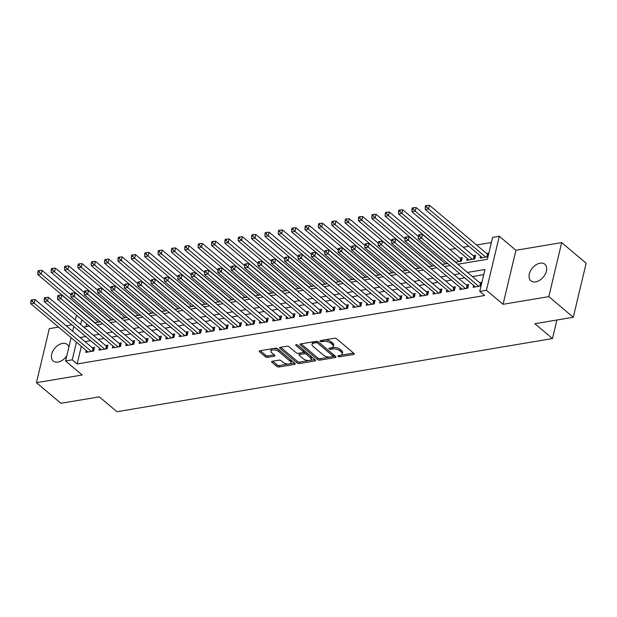 <?xml version="1.0" encoding="UTF-8"?>
<svg xmlns="http://www.w3.org/2000/svg" width="617" height="617" viewBox="0 0 617 617"><rect width="100%" height="100%" fill="white"/><g stroke="black" fill="none" stroke-linecap="round" stroke-linejoin="round"><path stroke-width="0.93" d="M338.108 356.387A1.165 0.54 -166.6 0 0 339.697 356.796L353.634 354.459A1.658 0.764 -166.6 0 0 354.289 354.035A1.658 0.764 -166.6 0 0 353.981 353.425L336.689 338.849A1.658 0.764 -166.6 0 0 334.422 338.255L320.485 340.599A1.165 0.54 -166.6 0 0 320.03 340.892A1.165 0.54 -166.6 0 0 320.238 341.317A1.165 0.54 -166.6 0 0 321.827 341.733L323.632 341.425A5.314 2.453 -166.6 0 1 330.905 343.314L332.347 344.533A5.314 2.453 -166.6 0 1 333.319 346.469A5.314 2.453 -166.6 0 1 331.221 347.826L329.416 348.127A1.165 0.54 -166.6 0 0 328.961 348.428A1.165 0.54 -166.6 0 0 329.17 348.852A1.165 0.54 -166.6 0 0 330.766 349.268L332.563 348.96A5.314 2.453 -166.6 0 1 339.836 350.849L341.278 352.068A5.314 2.453 -166.6 0 1 342.25 354.004A5.314 2.453 -166.6 0 1 340.152 355.361L338.355 355.662A1.165 0.54 -166.6 0 0 337.892 355.963A1.165 0.54 -166.6 0 0 338.108 356.387M68.857 347.147A10.828 7.08 -49.9 0 0 67.23 344.463A10.828 7.08 -49.9 0 0 62.471 343.399A10.828 7.08 -49.9 0 0 52.869 351.088A10.828 7.08 -49.9 0 0 53.263 361.022A10.828 7.08 -49.9 0 0 58.021 362.086A10.828 7.08 -49.9 0 0 66.798 355.801M535.656 281.869A10.828 7.08 -49.9 0 0 545.258 274.179A10.828 7.08 -49.9 0 0 544.865 264.246A10.828 7.08 -49.9 0 0 540.106 263.181A10.828 7.08 -49.9 0 0 530.504 270.871A10.828 7.08 -49.9 0 0 530.898 280.804A10.828 7.08 -49.9 0 0 535.656 281.869M272.305 361.269A1.658 0.764 -166.6 0 0 271.65 361.693A1.658 0.764 -166.6 0 0 271.95 362.302L276.802 366.39A1.658 0.764 -166.6 0 0 279.077 366.984L294.548 364.385A1.658 0.764 -166.6 0 0 295.204 363.953A1.658 0.764 -166.6 0 0 294.903 363.351L277.611 348.767A1.658 0.764 -166.6 0 0 275.336 348.181L259.865 350.78A1.658 0.764 -166.6 0 0 259.209 351.204A1.658 0.764 -166.6 0 0 259.518 351.806L265.372 356.749A1.658 0.764 -166.6 0 0 267.647 357.343L274.272 356.225A1.658 0.764 -166.6 0 0 274.927 355.801A1.658 0.764 -166.6 0 0 274.619 355.199L271.711 352.747A4.442 2.052 -166.6 0 1 270.902 351.127A4.442 2.052 -166.6 0 1 274.095 349.924A4.442 2.052 -166.6 0 1 278.73 351.567L290.113 361.169A4.442 2.052 -166.6 0 1 290.931 362.788A4.442 2.052 -166.6 0 1 287.73 363.991A4.442 2.052 -166.6 0 1 283.095 362.349L281.198 360.744A1.658 0.764 -166.6 0 0 278.93 360.158L272.305 361.269M81.336 346.345L77.14 363.961L72.243 359.834L65.564 360.96L71.102 337.715M573.278 317.254L548.814 296.623L561.686 242.597L586.15 263.228L573.278 317.254L534.87 323.709L552.485 338.563L116.937 411.716L99.322 396.862L60.906 403.31L36.442 382.679L82.2 374.989L65.564 360.96M561.686 242.597L515.928 250.278L503.056 304.304L548.814 296.623M503.056 304.304L486.42 290.275L479.741 291.401L484.954 269.498L467.501 272.429M77.14 363.961L484.63 295.528L479.741 291.401M317.593 359.541A1.658 0.764 -166.6 0 0 319.861 360.127L335.339 357.528A1.658 0.764 -166.6 0 0 335.995 357.104A1.658 0.764 -166.6 0 0 335.687 356.503L318.395 341.918A1.658 0.764 -166.6 0 0 316.128 341.332L300.649 343.924A1.658 0.764 -166.6 0 0 299.993 344.355A1.658 0.764 -166.6 0 0 300.302 344.957L317.593 359.541L317.94 358.084A1.658 0.764 -166.6 0 0 320.208 358.67L329.925 357.042M314.948 360.953L299.469 363.552A1.658 0.764 -166.6 0 1 297.201 362.966L279.91 348.381A1.658 0.764 -166.6 0 1 279.601 347.78A1.658 0.764 -166.6 0 1 280.257 347.356L286.882 346.237A1.658 0.764 -166.6 0 1 289.149 346.831L296.168 352.747A1.658 0.764 -166.6 0 0 298.435 353.333L302.831 352.592A1.658 0.764 -166.6 0 0 303.487 352.168A1.658 0.764 -166.6 0 0 303.178 351.567L295.882 345.412A1.165 0.54 -166.6 0 1 295.666 344.988A1.165 0.54 -166.6 0 1 296.507 344.672A1.165 0.54 -166.6 0 1 297.718 345.104L315.295 359.927A1.658 0.764 -166.6 0 1 315.603 360.529A1.658 0.764 -166.6 0 1 314.948 360.953L315.21 359.85M58.522 327.103L49.314 328.645L36.442 382.679M455.415 262.233L461.377 261.23L462.249 257.582L459.912 257.975M467.192 258.369L466.722 260.335L474.735 258.986L475.607 255.338L473.27 255.731M473.594 285.324L473.123 287.298L481.029 285.964M460.236 287.568L459.765 289.535L467.779 288.193L468.65 284.545L466.313 284.931M446.87 289.813L446.399 291.779L454.421 290.437L455.292 286.789L452.947 287.175M433.512 292.057L433.041 294.024L441.062 292.682L441.926 289.026L439.589 289.419M420.154 294.301L419.683 296.268L427.697 294.926L428.568 291.27L426.231 291.664M406.788 296.546L406.325 298.512L414.339 297.17L415.21 293.515L412.873 293.908M393.43 298.79L392.96 300.757L400.981 299.415L401.844 295.759L399.507 296.152M380.072 301.034L379.602 303.001L387.615 301.659L388.486 298.003L386.149 298.397M366.706 303.279L366.243 305.245L374.257 303.896L375.128 300.248L372.791 300.641M353.348 305.523L352.878 307.49L360.899 306.14L361.77 302.492L359.426 302.885M339.99 307.767L339.52 309.734L347.533 308.384L348.404 304.736L346.068 305.13M326.632 310.012L326.162 311.978L334.175 310.629L335.046 306.981L332.71 307.374M313.266 312.256L312.796 314.223L320.817 312.873L321.688 309.225L319.344 309.618M299.908 314.493L299.438 316.467L307.459 315.117L308.323 311.469L305.986 311.863M286.55 316.737L286.08 318.711L294.093 317.362L294.965 313.714L292.628 314.107M273.184 318.981L272.722 320.956L280.735 319.606L281.607 315.958L279.27 316.351M259.826 321.226L259.356 323.2L267.377 321.85L268.241 318.202L265.904 318.596M246.468 323.47L245.998 325.444L254.011 324.095L254.883 320.447L252.546 320.84M233.11 325.714L232.64 327.681L240.653 326.339L241.525 322.691L239.188 323.077M219.745 327.959L219.274 329.925L227.295 328.583L228.167 324.935L225.822 325.321M206.387 330.203L205.916 332.17L213.929 330.828L214.801 327.172L212.464 327.565M193.028 332.447L192.558 334.414L200.571 333.072L201.443 329.416L199.106 329.81M179.663 334.692L179.192 336.658L187.213 335.316L188.085 331.661L185.74 332.054M166.305 336.936L165.834 338.903L173.855 337.561L174.719 333.905L172.382 334.298M152.947 339.18L152.476 341.147L160.489 339.805L161.361 336.149L159.024 336.543M139.581 341.425L139.118 343.391L147.131 342.042L148.003 338.394L145.666 338.787M126.223 343.669L125.752 345.636L133.773 344.286L134.637 340.638L132.3 341.031M112.865 345.913L112.394 347.88L120.408 346.53L121.279 342.882L118.942 343.276M99.507 348.158L99.036 350.124L107.05 348.775L107.921 345.127L105.584 345.52M483.728 274.65L472.398 276.555M464.717 277.843L459.033 278.799M451.359 280.087L445.675 281.043M438.001 282.331L432.316 283.288M424.643 284.576L418.951 285.532M411.277 286.82L405.593 287.777M397.919 289.065L392.235 290.013M384.561 291.309L378.869 292.257M371.195 293.553L365.511 294.502M357.837 295.79L352.153 296.746M344.479 298.034L338.795 298.99M331.113 300.278L325.429 301.235M317.755 302.523L312.071 303.479M304.397 304.767L298.713 305.724M291.039 307.011L285.347 307.968M277.673 309.256L271.989 310.212M264.315 311.5L258.631 312.457M250.957 313.745L245.265 314.701M237.591 315.989L231.907 316.945M224.233 318.233L218.549 319.19M210.875 320.478L205.191 321.434M197.509 322.722L191.825 323.678M184.151 324.966L178.467 325.923M170.793 327.211L165.109 328.159M157.435 329.455L151.743 330.403M144.07 331.699L138.385 332.648M130.711 333.936L125.027 334.892M117.353 336.18L111.662 337.137M103.988 338.425L98.304 339.381M90.63 340.669L84.945 341.625M481.9 282.316L479.671 282.694M86.141 350.402L85.67 352.369L93.691 351.019L94.563 347.371L92.218 347.764M491.379 242.527L476.579 245.011M468.905 246.299L463.22 247.255M455.547 248.543L449.862 249.499M86.696 323.84L86.018 326.686M488.857 253.109L486.628 253.487M480.55 256.124L480.08 258.091L487.985 256.765M442.057 264.477L447.741 263.521M428.692 266.721L434.383 265.765M415.334 268.966L421.018 268.009M401.976 271.21L407.66 270.254M388.617 273.454L394.302 272.498M375.252 275.699L380.936 274.742M361.894 277.943L367.578 276.987M348.536 280.187L354.22 279.231M335.17 282.432L340.862 281.475M321.812 284.676L327.496 283.72M308.454 286.913L314.138 285.964M295.088 289.157L300.78 288.208M281.73 291.401L287.414 290.453M268.372 293.646L274.056 292.689M255.014 295.89L260.698 294.934M241.648 298.134L247.332 297.178M228.29 300.379L233.974 299.422M214.932 302.623L220.616 301.667M201.566 304.867L207.258 303.911M188.208 307.112L193.892 306.155M174.85 309.356L180.534 308.4M161.484 311.6L167.176 310.644M148.126 313.845L153.81 312.888M134.768 316.089L140.452 315.133M121.41 318.333L127.094 317.377M108.044 320.578L113.729 319.621M94.686 322.822L100.37 321.866M552.485 338.563L556.904 320.007M71.88 324.858L66.196 325.815M457.799 264.246L487.391 259.271L492.605 237.368L499.292 236.249L486.42 290.275M515.928 250.278L499.292 236.249M72.644 331.252L73.785 326.462M75.32 319.999L76.462 315.21M76.446 342.219L72.243 359.834M459.827 273.717L454.143 274.673M446.469 275.961L440.785 276.917M433.103 278.205L427.419 279.162M419.745 280.45L414.061 281.398M406.387 282.694L400.703 283.643M393.021 284.938L387.337 285.887M379.663 287.175L373.979 288.131M366.305 289.419L360.621 290.376M352.947 291.664L347.255 292.62M339.581 293.908L333.897 294.864M326.223 296.152L320.539 297.109M312.865 298.397L307.181 299.353M299.5 300.641L293.815 301.597M286.141 302.885L280.457 303.842M272.783 305.13L267.099 306.086M259.425 307.374L253.734 308.33M246.06 309.618L240.375 310.575M232.702 311.863L227.017 312.819M219.343 314.107L213.652 315.063M205.978 316.351L200.294 317.308M192.62 318.596L186.936 319.552M179.262 320.84L173.578 321.789M165.896 323.084L160.212 324.033M152.538 325.329L146.854 326.277M139.18 327.565L133.496 328.522M125.822 329.81L120.13 330.766M112.456 332.054L106.772 333.01M99.098 334.298L93.414 335.255M85.74 336.543L80.048 337.499M83.711 327.072L89.396 326.115M97.07 324.827L102.754 323.871M110.428 322.583L116.119 321.627M123.793 320.339L129.477 319.382M137.151 318.094L142.835 317.146M150.509 315.85L156.194 314.901M163.875 313.606L169.559 312.657M177.233 311.369L182.917 310.413M190.591 309.125L196.275 308.168M203.949 306.88L209.641 305.924M217.315 304.636L222.999 303.68M230.673 302.392L236.357 301.435M244.031 300.147L249.723 299.191M257.397 297.903L263.081 296.947M270.755 295.659L276.439 294.702M284.113 293.414L289.797 292.458M297.479 291.17L303.163 290.214M310.837 288.926L316.521 287.969M324.195 286.681L329.879 285.725M337.553 284.437L343.245 283.481M350.919 282.193L356.603 281.236M364.277 279.948L369.961 279M377.635 277.704L383.327 276.755M391.001 275.46L396.685 274.511M404.359 273.223L410.043 272.267M417.717 270.979L423.401 270.022M431.082 268.734L436.767 267.778M444.441 266.49L450.125 265.534M81.806 319.714L80.665 324.503M342.25 354.004L342.597 352.538A5.314 2.453 -166.6 0 0 341.625 350.603L341.278 352.068M331.869 347.68L332.918 347.502A5.314 2.453 -166.6 0 1 340.183 349.392L341.625 350.603M333.319 346.469L333.666 345.003A5.314 2.453 -166.6 0 0 332.694 343.067L332.347 344.533M324.704 339.89A5.314 2.453 -166.6 0 1 331.252 341.857L332.694 343.067M340.8 355.215L353.556 353.071M301.073 343.854L317.94 358.084M332.825 356.549L335.262 356.14M332.548 356.641A1.165 0.54 -166.6 0 0 333.01 356.341A1.165 0.54 -166.6 0 0 332.794 355.916L317.616 343.121A1.165 0.54 -166.6 0 0 316.027 342.705L314.122 343.021A5.314 2.453 -166.6 0 0 312.032 344.386A5.314 2.453 -166.6 0 0 313.004 346.322L323.377 355.068A5.314 2.453 -166.6 0 0 330.65 356.958L332.548 356.641M333.01 356.341L333.357 354.883A1.165 0.54 -166.6 0 0 333.141 354.459L332.794 355.916M317.917 341.617A1.165 0.54 -166.6 0 1 317.963 341.656L333.141 354.459M313.829 341.71A5.314 2.453 -166.6 0 0 312.379 342.921L312.032 344.386M314.871 359.564L299.816 362.094L299.469 363.552M280.681 347.278L297.548 361.508A1.658 0.764 -166.6 0 0 299.816 362.094M303.487 352.168L303.834 350.711A1.658 0.764 -166.6 0 0 303.525 350.109L297.309 344.857M303.441 358.878A4.442 2.052 -166.6 0 0 308.076 360.529A4.442 2.052 -166.6 0 0 311.269 359.318A4.442 2.052 -166.6 0 0 310.459 357.706L306.448 354.32A1.658 0.764 -166.6 0 0 304.173 353.734L299.785 354.466A1.658 0.764 -166.6 0 0 299.129 354.891A1.658 0.764 -166.6 0 0 299.43 355.5L303.441 358.878M311.269 359.318L311.616 357.86A4.442 2.052 -166.6 0 0 310.806 356.24L310.459 357.706M303.171 352.5L304.52 352.268A1.658 0.764 -166.6 0 1 306.796 352.862L310.806 356.24M299.793 353.109A1.658 0.764 -166.6 0 0 299.476 353.433L299.129 354.891M290.931 362.788L291.278 361.331A4.442 2.052 -166.6 0 0 290.46 359.711L290.113 361.169M273.67 348.458A4.442 2.052 -166.6 0 1 279.077 350.109L290.46 359.711M272.413 348.667A4.442 2.052 -166.6 0 0 271.249 349.669L270.902 351.127M260.289 350.703L265.719 355.292A1.658 0.764 -166.6 0 0 267.994 355.878L274.195 354.837M272.729 361.2L277.156 364.932A1.658 0.764 -166.6 0 0 279.424 365.519L288.509 363.991M289.759 363.783L294.479 362.989M488.471 254.728L487.877 254.435A1.689 0.779 13.4 0 1 487.415 254.15L429.478 205.284L428.607 208.932L425.267 209.495L482.417 257.698M485.756 257.135L428.607 208.932L426.594 206.934L426.941 205.476L425.607 205.7L425.26 207.158L426.594 206.934M425.267 209.495L425.26 207.158M426.941 205.476L429.478 205.284M479.779 286.18L480.458 283.35L422.522 234.491L421.65 238.139L478.8 286.342M419.637 236.141L419.984 234.676L418.65 234.907L418.303 236.365L419.637 236.141L421.65 238.139L418.311 238.702L475.46 286.905M480.458 283.35A1.689 0.779 -166.6 0 0 480.913 283.643L481.515 283.936M422.522 234.491L419.984 234.676M418.303 236.365L418.311 238.702M475.206 257.019L474.512 256.68A1.689 0.779 13.4 0 1 474.049 256.394L416.113 207.528L415.249 211.176L411.909 211.739L469.059 259.942M472.398 259.379L415.249 211.176L413.236 209.178L413.583 207.721L412.249 207.944L411.894 209.402L413.236 209.178M411.909 211.739L411.894 209.402M413.583 207.721L416.113 207.528M461.848 259.263L461.154 258.924A1.689 0.779 13.4 0 1 460.691 258.631L402.754 209.772L401.883 213.42L398.543 213.983L455.701 262.186M459.04 261.623L401.883 213.42L399.87 211.423L400.217 209.965L398.883 210.189L398.536 211.646L399.87 211.423M398.543 213.983L398.536 211.646M400.217 209.965L402.754 209.772M418.303 236.396L389.396 212.017L388.525 215.665L385.185 216.228L442.335 264.431M445.675 263.868L388.525 215.665L386.512 213.667L386.859 212.209L385.525 212.433L385.178 213.891L386.512 213.667M385.185 216.228L385.178 213.891M386.859 212.209L389.396 212.017M466.421 288.417L467.092 285.594L409.156 236.735L408.292 240.383L404.953 240.946L404.937 238.609L406.279 238.386L406.626 236.92L405.284 237.144L404.937 238.609L376.038 214.261L375.167 217.909L371.827 218.472L428.977 266.675M432.316 266.112L375.167 217.909L373.154 215.911L373.501 214.454L372.167 214.677L371.82 216.135L373.154 215.911M371.827 218.472L371.82 216.135M373.501 214.454L376.038 214.261M406.279 238.386L465.442 288.586M462.102 289.149L404.953 240.946M467.092 285.594A1.689 0.779 -166.6 0 0 467.555 285.887L468.249 286.219M409.156 236.735L406.626 236.92M453.063 290.661L453.734 287.838L395.798 238.98L394.926 242.628L452.084 290.831M392.913 240.63L393.26 239.165L391.926 239.388L391.579 240.854L392.913 240.63L394.926 242.628L391.587 243.191L448.744 291.386M453.734 287.838A1.689 0.779 -166.6 0 0 454.197 288.131L454.891 288.463M395.798 238.98L393.26 239.165M391.579 240.854L391.587 243.191M439.697 292.905L440.376 290.083L382.44 241.224L381.568 244.872L438.718 293.075M379.555 242.874L379.902 241.409L378.568 241.633L378.221 243.098L379.555 242.874L381.568 244.872L378.229 245.435L435.378 293.63M440.376 290.083A1.689 0.779 -166.6 0 0 440.839 290.376L441.525 290.707M382.44 241.224L379.902 241.409M378.221 243.098L378.229 245.435M426.339 295.15L427.01 292.327L369.082 243.46L368.21 247.116L425.36 295.319M366.197 245.119L366.544 243.653L365.21 243.877L364.855 245.342L366.197 245.119L368.21 247.116L364.871 247.679L422.02 295.875M427.01 292.327A1.689 0.779 -166.6 0 0 427.473 292.62L428.167 292.952M369.082 243.46L366.544 243.653M364.855 245.342L364.871 247.679M391.579 240.885L362.673 216.505L361.809 220.153L358.462 220.716L415.619 268.919M418.958 268.356L361.809 220.153L359.788 218.156L360.143 216.698L358.801 216.922L358.454 218.379L359.788 218.156M358.462 220.716L358.454 218.379M360.143 216.698L362.673 216.505M412.981 297.394L413.652 294.571L355.716 245.705L354.844 249.361L412.002 297.564M352.831 247.355L353.186 245.898L351.844 246.121L351.497 247.587L352.831 247.355L354.844 249.361L351.505 249.916L408.662 298.119M413.652 294.571A1.689 0.779 -166.6 0 0 414.115 294.864L414.809 295.196M355.716 245.705L353.186 245.898M351.497 247.587L351.505 249.916M378.221 243.129L349.315 218.75L348.443 222.398L345.104 222.961L402.261 271.164M405.6 270.601L348.443 222.398L346.43 220.4L346.777 218.942L345.443 219.166L345.096 220.624L346.43 220.4M345.104 222.961L345.096 220.624M346.777 218.942L349.315 218.75M399.615 299.638L400.294 296.816L342.358 247.949L341.486 251.605L398.636 299.808M339.473 249.6L339.82 248.142L338.486 248.366L338.139 249.823L339.473 249.6L341.486 251.605L338.147 252.16L395.296 300.363M400.294 296.816A1.689 0.779 -166.6 0 0 400.757 297.109L401.443 297.44M342.358 247.949L339.82 248.142M338.139 249.823L338.147 252.16M364.855 245.373L335.957 220.994L335.085 224.642L331.745 225.205L388.895 273.408M392.235 272.845L335.085 224.642L333.072 222.644L333.419 221.179L332.085 221.41L331.738 222.868L333.072 222.644M331.745 225.205L331.738 222.868M333.419 221.179L335.957 220.994M386.257 301.883L386.928 299.06L329 250.193L328.128 253.849L385.278 302.045M326.115 251.844L326.462 250.386L325.128 250.61L324.781 252.068L326.115 251.844L328.128 253.849L324.789 254.405L381.938 302.608M386.928 299.06A1.689 0.779 -166.6 0 0 387.391 299.353L388.085 299.685M329 250.193L326.462 250.386M293.337 227.912L292.003 228.136L291.656 229.601L292.99 229.377L293.337 227.912L295.875 227.727L324.781 252.098L324.789 254.405M351.497 247.618L322.591 223.238L321.727 226.886L318.387 227.449L375.537 275.652M378.877 275.089L321.727 226.886L319.714 224.889L320.061 223.423L318.719 223.655L318.372 225.112L319.714 224.889M318.387 227.449L318.372 225.112M320.061 223.423L322.591 223.238M372.899 304.127L373.57 301.304L315.634 252.438L314.77 256.094L371.92 304.289M312.757 254.088L313.104 252.631L311.762 252.854L311.415 254.312L312.757 254.088L314.77 256.094L311.423 256.649L368.58 304.852M373.57 301.304A1.689 0.779 -166.6 0 0 374.033 301.597L374.727 301.929M315.634 252.438L313.104 252.631M311.415 254.312L311.423 256.649M338.139 249.862L309.233 225.483L308.361 229.131L305.022 229.694L362.179 277.897M365.519 277.334L308.361 229.131L306.348 227.133L306.695 225.668L305.361 225.891L305.014 227.357L306.348 227.133M305.022 229.694L305.014 227.357M306.695 225.668L309.233 225.483M359.541 306.371L360.212 303.549L302.276 254.682L301.404 258.338L358.562 306.533M299.392 256.333L299.739 254.875L298.404 255.099L298.057 256.556L299.392 256.333L301.404 258.338L298.065 258.893L355.222 307.096M360.212 303.549A1.689 0.779 -166.6 0 0 360.675 303.834L361.369 304.173M302.276 254.682L299.739 254.875M298.057 256.556L298.065 258.893M352.153 279.578L295.003 231.375L291.664 231.938L348.813 280.133M295.875 227.727L295.003 231.375L292.99 229.377M291.664 231.938L291.656 229.601M346.176 308.616L346.854 305.793L288.918 256.927L288.046 260.575L345.196 308.778M286.033 258.577L286.381 257.119L285.046 257.343L284.699 258.801L286.033 258.577L288.046 260.575L284.707 261.138L341.857 309.341M346.854 305.793A1.689 0.779 -166.6 0 0 347.309 306.078L348.003 306.418M288.918 256.927L286.381 257.119M284.699 258.801L284.707 261.138M311.415 254.343L282.509 229.971L281.645 233.619L278.306 234.182L335.455 282.378M338.795 281.822L281.645 233.619L279.632 231.622L279.979 230.156L278.645 230.38L278.29 231.845L279.632 231.622M278.306 234.182L278.29 231.845M279.979 230.156L282.509 229.971M332.818 310.86L333.488 308.037L275.552 259.171L274.688 262.819L331.838 311.022M272.675 260.821L273.022 259.364L271.681 259.587L271.333 261.045L272.675 260.821L274.688 262.819L271.349 263.382L328.499 311.585M333.488 308.037A1.689 0.779 -166.6 0 0 333.951 308.323L334.645 308.662M275.552 259.171L273.022 259.364M271.333 261.045L271.349 263.382M298.057 256.587L269.151 232.208L268.279 235.864L264.94 236.427L322.097 284.622M325.437 284.067L268.279 235.864L266.266 233.866L266.613 232.401L265.279 232.624L264.932 234.09L266.266 233.866M264.94 236.427L264.932 234.09M266.613 232.401L269.151 232.208M319.459 313.104L320.13 310.274L262.194 261.415L261.323 265.063L318.48 313.266M259.31 263.066L259.657 261.608L258.322 261.832L257.975 263.289L259.31 263.066L261.323 265.063L257.983 265.626L315.14 313.829M320.13 310.274A1.689 0.779 -166.6 0 0 320.593 310.567L321.287 310.906M262.194 261.415L259.657 261.608M226.539 239.134L225.197 239.357L224.85 240.815L226.184 240.591L226.539 239.134L229.069 238.941L257.975 263.32L257.983 265.626M284.699 258.832L255.793 234.452L254.921 238.108L251.582 238.663L308.731 286.866M312.071 286.311L254.921 238.108L252.908 236.103L253.255 234.645L251.921 234.869L251.574 236.334L252.908 236.103M251.582 238.663L251.574 236.334M253.255 234.645L255.793 234.452M306.094 315.349L306.772 312.518L248.836 263.66L247.965 267.308L305.114 315.511M245.952 265.31L246.299 263.852L244.964 264.076L244.617 265.534L245.952 265.31L247.965 267.308L244.625 267.871L301.775 316.074M306.772 312.518A1.689 0.779 -166.6 0 0 307.235 312.811L307.922 313.151M248.836 263.66L246.299 263.852M244.617 265.534L244.625 267.871M271.333 261.076L242.435 236.697L241.563 240.352L238.224 240.908L295.373 289.111M298.713 288.555L241.563 240.352L239.55 238.347L239.897 236.889L238.563 237.113L238.216 238.571L239.55 238.347M238.224 240.908L238.216 238.571M239.897 236.889L242.435 236.697M292.736 317.593L293.407 314.763L235.478 265.904L234.607 269.552L291.756 317.755M232.594 267.554L232.941 266.097L231.606 266.32L231.252 267.778L232.594 267.554L234.607 269.552L231.267 270.115L288.417 318.318M293.407 314.763A1.689 0.779 -166.6 0 0 293.869 315.056L294.564 315.395M235.478 265.904L232.941 266.097M231.252 267.778L231.267 270.115M285.355 290.792L228.205 242.597L224.858 243.152L282.015 291.355M229.069 238.941L228.205 242.597L226.184 240.591M224.858 243.152L224.85 240.815M279.378 319.837L280.049 317.007L222.112 268.148L221.241 271.796L278.398 319.999M219.228 269.799L219.583 268.341L218.241 268.565L217.894 270.022L219.228 269.799L221.241 271.796L217.901 272.359L275.059 320.562M280.049 317.007A1.689 0.779 -166.6 0 0 280.511 317.3L281.205 317.639M222.112 268.148L219.583 268.341M217.894 270.022L217.901 272.359M244.617 265.565L215.711 241.185L214.839 244.841L211.5 245.396L268.657 293.599M271.997 293.036L214.839 244.841L212.826 242.836L213.173 241.378L211.839 241.602L211.492 243.059L212.826 242.836M211.5 245.396L211.492 243.059M213.173 241.378L215.711 241.185M266.012 322.082L266.691 319.251L208.754 270.393L207.883 274.041L265.04 322.244M205.87 272.043L206.217 270.578L204.883 270.809L204.535 272.267L205.87 272.043L207.883 274.041L204.543 274.604L261.693 322.807M266.691 319.251A1.689 0.779 -166.6 0 0 267.153 319.544L267.847 319.884M208.754 270.393L206.217 270.578M204.535 272.267L204.543 274.604M231.252 267.809L202.353 243.43L201.481 247.085L198.142 247.641L255.291 295.844M258.631 295.281L201.481 247.085L199.468 245.08L199.815 243.622L198.481 243.846L198.134 245.304L199.468 245.08M198.142 247.641L198.134 245.304M199.815 243.622L202.353 243.43M252.654 324.326L253.325 321.496L195.396 272.637L194.525 276.285L251.674 324.488M192.512 274.287L192.859 272.822L191.525 273.053L191.177 274.511L192.512 274.287L194.525 276.285L191.185 276.848L248.335 325.051M253.325 321.496A1.689 0.779 -166.6 0 0 253.788 321.789L254.482 322.128M195.396 272.637L192.859 272.822M159.734 250.355L158.399 250.579L158.052 252.037L159.387 251.813L159.734 250.355L162.271 250.163L191.177 274.542L191.185 276.848M217.894 270.053L188.987 245.674L188.123 249.322L184.784 249.885L241.933 298.088M245.273 297.525L188.123 249.322L186.11 247.324L186.457 245.867L185.115 246.09L184.768 247.548L186.11 247.324M184.784 249.885L184.768 247.548M186.457 245.867L188.987 245.674M239.296 326.563L239.967 323.74L182.03 274.881L181.167 278.529L238.316 326.732M179.154 276.532L179.501 275.066L178.159 275.29L177.812 276.755L179.154 276.532L181.167 278.529L177.819 279.092L234.977 327.295M239.967 323.74A1.689 0.779 -166.6 0 0 240.429 324.033L241.124 324.372M182.03 274.881L179.501 275.066M177.812 276.755L177.819 279.092M204.535 272.298L175.629 247.918L174.758 251.566L171.418 252.129L228.575 300.332M231.915 299.769L174.758 251.566L172.745 249.569L173.092 248.111L171.757 248.335L171.41 249.792L172.745 249.569M171.418 252.129L171.41 249.792M173.092 248.111L175.629 247.918M225.938 328.807L226.609 325.984L168.672 277.126L167.801 280.774L224.958 328.977M165.788 278.776L166.135 277.311L164.801 277.534L164.454 279L165.788 278.776L167.801 280.774L164.461 281.337L221.619 329.532M226.609 325.984A1.689 0.779 -166.6 0 0 227.071 326.277L227.766 326.609M168.672 277.126L166.135 277.311M164.454 279L164.461 281.337M218.549 302.014L161.399 253.811L158.06 254.374L215.21 302.577M162.271 250.163L161.399 253.811L159.387 251.813M158.06 254.374L158.052 252.037M212.572 331.051L213.251 328.229L155.314 279.37L154.443 283.018L211.592 331.221M152.43 281.02L152.777 279.555L151.443 279.779L151.096 281.244L152.43 281.02L154.443 283.018L151.103 283.581L208.253 331.776M213.251 328.229A1.689 0.779 -166.6 0 0 213.706 328.522L214.4 328.853M155.314 279.37L152.777 279.555M151.096 281.244L151.103 283.581M177.812 276.786L148.913 252.407L148.041 256.055L144.702 256.618L201.852 304.821M205.191 304.258L148.041 256.055L146.028 254.057L146.376 252.6L145.041 252.823L144.686 254.281L146.028 254.057M144.702 256.618L144.686 254.281M146.376 252.6L148.913 252.407M199.214 333.296L199.885 330.473L141.949 281.614L141.085 285.262L198.234 333.465M139.072 283.265L139.419 281.799L138.077 282.023L137.73 283.488L139.072 283.265L141.085 285.262L137.745 285.825L194.895 334.021M199.885 330.473A1.689 0.779 -166.6 0 0 200.348 330.766L201.042 331.098M141.949 281.614L139.419 281.799M137.73 283.488L137.745 285.825M164.454 279.031L135.547 254.651L134.676 258.299L131.336 258.862L188.494 307.065M191.833 306.502L134.676 258.299L132.663 256.302L133.017 254.844L131.676 255.068L131.328 256.525L132.663 256.302M131.336 258.862L131.328 256.525M133.017 254.844L135.547 254.651M185.856 335.54L186.527 332.717L128.591 283.851L127.719 287.507L184.876 335.71M125.706 285.501L126.053 284.044L124.719 284.267L124.372 285.733L125.706 285.501L127.719 287.507L124.379 288.062L181.537 336.265M186.527 332.717A1.689 0.779 -166.6 0 0 186.99 333.01L187.684 333.342M128.591 283.851L126.053 284.044M92.936 261.569L91.594 261.801L91.247 263.258L92.589 263.035L92.936 261.569L95.465 261.384L124.372 285.764L124.379 288.062M151.096 281.275L122.189 256.896L121.318 260.544L117.978 261.107L175.128 309.31M178.467 308.747L121.318 260.544L119.305 258.546L119.652 257.088L118.317 257.312L117.97 258.77L119.305 258.546M117.978 261.107L117.97 258.77M119.652 257.088L122.189 256.896M172.49 337.784L173.169 334.962L115.232 286.095L114.361 289.751L171.511 337.954M112.348 287.746L112.695 286.288L111.361 286.512L111.014 287.969L112.348 287.746L114.361 289.751L111.021 290.306L168.171 338.509M173.169 334.962A1.689 0.779 -166.6 0 0 173.632 335.255L174.318 335.586M115.232 286.095L112.695 286.288M111.014 287.969L111.021 290.306M137.73 283.519L108.831 259.14L107.96 262.788L104.62 263.351L161.77 311.554M165.109 310.991L107.96 262.788L105.947 260.79L106.294 259.325L104.959 259.556L104.612 261.014L105.947 260.79M104.62 263.351L104.612 261.014M106.294 259.325L108.831 259.14M159.132 340.029L159.803 337.206L101.874 288.34L101.003 291.995L158.153 340.191M98.99 289.99L99.337 288.532L98.003 288.756L97.648 290.214L98.99 289.99L101.003 291.995L97.663 292.551L154.813 340.754M159.803 337.206A1.689 0.779 -166.6 0 0 160.266 337.499L160.96 337.831M101.874 288.34L99.337 288.532M97.648 290.214L97.663 292.551M151.751 313.235L94.602 265.032L91.254 265.595L148.412 313.798M95.465 261.384L94.602 265.032L92.589 263.035M91.254 265.595L91.247 263.258M111.014 288.008L82.107 263.629L81.236 267.277L77.896 267.84L135.054 316.043M138.393 315.48L81.236 267.277L79.223 265.279L79.57 263.814L78.236 264.037L77.889 265.503L79.223 265.279M77.896 267.84L77.889 265.503M79.57 263.814L82.107 263.629M97.656 290.245L68.749 265.873L67.878 269.521L64.538 270.084L121.688 318.279M125.027 317.724L67.878 269.521L65.865 267.523L66.212 266.058L64.878 266.282L64.53 267.747L65.865 267.523M64.538 270.084L64.53 267.747M66.212 266.058L68.749 265.873M145.774 342.273L146.445 339.45L88.509 290.584L87.637 294.24L144.794 342.435M85.624 292.234L85.979 290.777L84.637 291L84.29 292.458L85.624 292.234L87.637 294.24L84.298 294.795L141.455 342.998M146.445 339.45A1.689 0.779 -166.6 0 0 146.908 339.743L147.602 340.075M88.509 290.584L85.979 290.777M84.29 292.458L84.298 294.795M132.416 344.517L133.087 341.695L75.151 292.828L74.279 296.484L131.436 344.679M72.266 294.479L72.613 293.021L71.279 293.245L70.932 294.702L72.266 294.479L74.279 296.484L70.94 297.039L128.089 345.242M133.087 341.695A1.689 0.779 -166.6 0 0 133.55 341.98L134.244 342.319M75.151 292.828L72.613 293.021M70.932 294.702L70.94 297.039M119.05 346.762L119.721 343.939L61.793 295.073L60.921 298.721L118.071 346.924M58.908 296.723L59.255 295.265L57.921 295.489L57.574 296.947L58.908 296.723L60.921 298.721L57.582 299.284L114.731 347.487M119.721 343.939A1.689 0.779 -166.6 0 0 120.184 344.224L120.878 344.564M61.793 295.073L59.255 295.265M57.574 296.947L57.582 299.284M84.29 292.489L55.383 268.117L54.52 271.765L51.18 272.328L108.33 320.524M111.669 319.968L54.52 271.765L52.507 269.768L52.854 268.302L51.512 268.526L51.165 269.991L52.507 269.768M51.18 272.328L51.165 269.991M52.854 268.302L55.383 268.117M105.692 349.006L106.363 346.183L48.427 297.317L47.563 300.965L104.713 349.168M45.55 298.967L45.897 297.51L44.555 297.733L44.208 299.191L45.55 298.967L47.563 300.965L44.223 301.528L101.373 349.731M106.363 346.183A1.689 0.779 -166.6 0 0 106.826 346.469L107.52 346.808M48.427 297.317L45.897 297.51M44.208 299.191L44.223 301.528M70.932 294.733L42.025 270.354L41.154 274.01L37.814 274.573L94.972 322.768M98.311 322.213L41.154 274.01L39.141 272.012L39.488 270.547L38.154 270.77L37.807 272.236L39.141 272.012M37.814 274.573L37.807 272.236M39.488 270.547L42.025 270.354M92.334 351.25L93.005 348.42L35.069 299.561L34.197 303.209L91.355 351.412M32.184 301.212L32.531 299.754L31.197 299.978L30.85 301.435L32.184 301.212L34.197 303.209L30.858 303.772L88.015 351.975M93.005 348.42A1.689 0.779 -166.6 0 0 93.468 348.713L94.162 349.052M35.069 299.561L32.531 299.754M30.85 301.435L30.858 303.772M340.036 355.384L339.697 356.796M322.167 340.314L321.827 341.733M331.098 347.849L330.766 349.268M340.183 349.392L339.836 350.849M332.918 347.502L332.563 348.96M331.252 341.857L330.905 343.314M323.971 340.013L323.632 341.425M353.896 353.356L353.634 354.459M300.541 343.947L300.302 344.957M335.602 356.425L335.339 357.528M320.208 358.67L319.861 360.127M317.963 341.656L317.616 343.121M316.359 341.301L316.027 342.705M314.462 341.61L314.122 343.021M297.548 361.508L297.201 362.966M280.149 347.371L279.91 348.381M303.525 350.109L303.178 351.567M296.052 344.702L295.882 345.412M306.796 352.862L306.448 354.32M304.52 352.268L304.173 353.734M300.117 353.055L299.785 354.466M279.077 350.109L278.73 351.567M274.534 355.122L274.272 356.225M267.994 355.878L267.647 357.343M265.719 355.292L265.372 356.749M259.757 350.803L259.518 351.806M294.818 363.274L294.548 364.385M279.424 365.519L279.077 366.984M277.156 364.932L276.802 366.39M272.197 361.292L271.95 362.302M487.877 254.435L487.291 256.88M487.415 254.15L486.736 256.973M480.334 286.08L480.913 283.643M474.512 256.68L473.933 259.125M474.049 256.394L473.378 259.217M461.154 258.924L460.575 261.369M460.691 258.631L460.02 261.461M447.317 263.166L447.209 263.613M446.878 262.796L446.654 263.706M433.959 265.41L433.851 265.858M433.512 265.032L433.296 265.95M466.976 288.324L467.555 285.887M453.611 290.568L454.197 288.131M440.253 292.813L440.839 290.376M426.895 295.057L427.473 292.62M420.593 267.655L420.493 268.102M420.154 267.277L419.938 268.194M413.537 297.301L414.115 294.864M407.235 269.899L407.127 270.346M406.796 269.521L406.58 270.439M400.171 299.546L400.757 297.109M393.877 272.143L393.769 272.591M393.43 271.765L393.214 272.683M386.813 301.79L387.391 299.353M380.519 274.388L380.411 274.827M380.072 274.01L379.856 274.927M373.455 304.034L374.033 301.597M367.154 276.632L367.046 277.072M366.714 276.254L366.498 277.164M360.089 306.279L360.675 303.834M353.796 278.869L353.688 279.316M353.356 278.498L353.132 279.408M346.731 308.523L347.309 306.078M340.437 281.113L340.329 281.56M339.99 280.743L339.774 281.653M333.373 310.767L333.951 308.323M327.072 283.357L326.971 283.805M326.632 282.987L326.416 283.897M320.007 313.012L320.593 310.567M313.714 285.602L313.606 286.049M313.274 285.231L313.05 286.141M306.649 315.256L307.235 312.811M300.356 287.846L300.248 288.293M299.908 287.476L299.692 288.386M293.291 317.5L293.869 315.056M286.99 290.09L286.89 290.538M286.55 289.72L286.334 290.63M279.933 319.745L280.511 317.3M273.632 292.335L273.524 292.782M273.192 291.964L272.976 292.874M266.567 321.989L267.153 319.544M260.274 294.579L260.166 295.026M259.826 294.209L259.61 295.119M253.209 324.226L253.788 321.789M246.916 296.823L246.808 297.271M246.468 296.453L246.252 297.363M239.851 326.47L240.429 324.033M233.55 299.068L233.442 299.515M233.11 298.697L232.894 299.607M226.485 328.714L227.071 326.277M220.192 301.312L220.084 301.759M219.752 300.942L219.529 301.852M213.127 330.959L213.706 328.522M206.834 303.556L206.726 304.004M206.387 303.178L206.171 304.096M199.769 333.203L200.348 330.766M193.468 305.801L193.368 306.248M193.028 305.423L192.812 306.34M186.403 335.447L186.99 333.01M180.11 308.045L180.002 308.492M179.67 307.667L179.447 308.585M173.045 337.692L173.632 335.255M166.752 310.289L166.644 310.737M166.305 309.911L166.089 310.829M159.687 339.936L160.266 337.499M153.386 312.534L153.286 312.973M152.947 312.156L152.731 313.074M140.028 314.778L139.92 315.218M139.589 314.4L139.373 315.31M126.67 317.022L126.562 317.462M126.223 316.644L126.007 317.554M146.329 342.18L146.908 339.743M132.964 344.425L133.55 341.98M119.605 346.669L120.184 344.224M113.312 319.259L113.204 319.706M112.865 318.889L112.649 319.799M106.247 348.913L106.826 346.469M99.946 321.503L99.838 321.951M99.507 321.133L99.291 322.043M92.882 351.158L93.468 348.713"/></g></svg>
